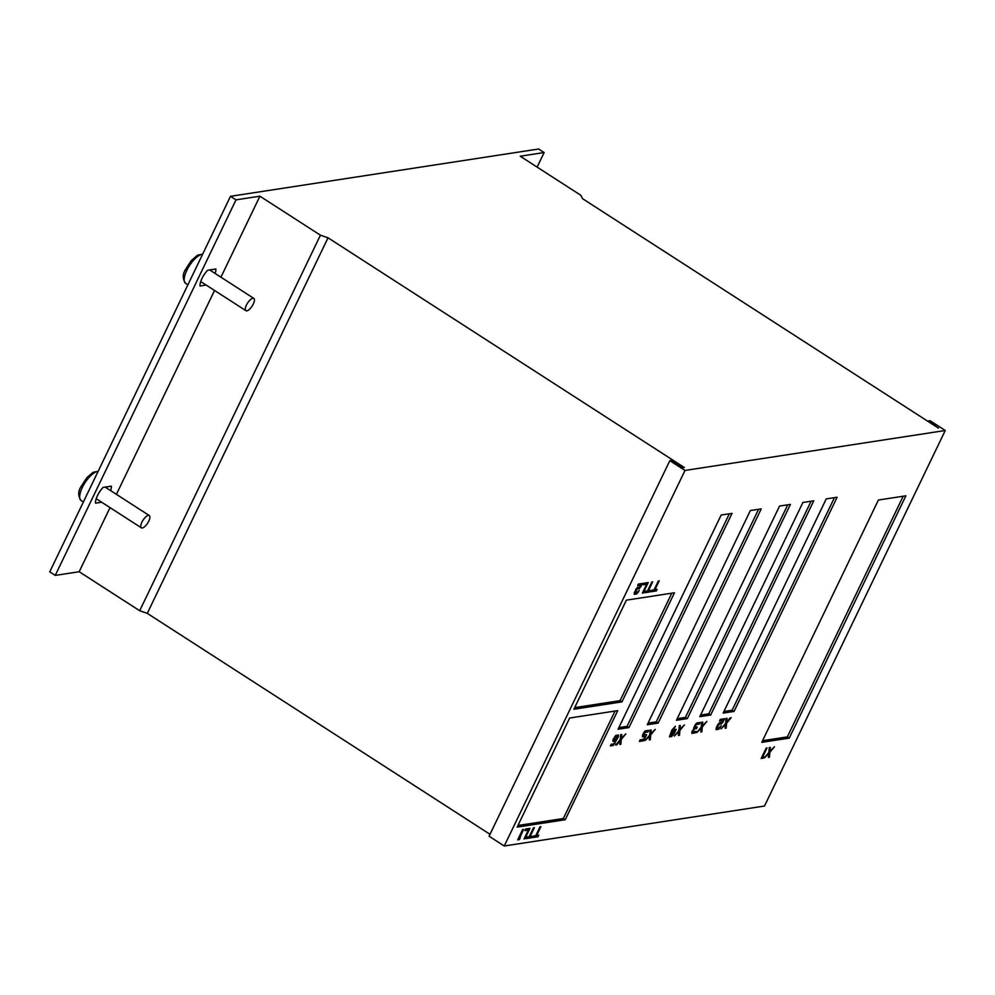 <?xml version="1.0" encoding="UTF-8"?>
<svg xmlns="http://www.w3.org/2000/svg" width="995" height="995" viewBox="0 0 995 995"><rect width="100%" height="100%" fill="white"/><g stroke="black" fill="none" stroke-linecap="round" stroke-linejoin="round"><path stroke-width="1.49" d="M614.176 739.683L616.315 739.347L617.198 736.686L615.482 736.947L614.176 739.683L613.256 739.086M671.936 734.957L674.598 731.076L672.881 731.35L671.078 735.094L671.936 734.957M669.822 460.673L489.08 836.223L504.254 845.999L764.508 806.037L945.25 430.499L930.076 420.711L928.36 420.972L938.459 428.136L582.61 198.726L580.732 195.231L520.223 156.215L544.141 152.546L538.643 149.001L230.492 196.313L235.989 199.858L259.919 196.189L320.427 235.193L328.027 237.805L684.361 467.526L682.918 467.749L671.538 460.411L669.822 460.673L684.995 470.448L945.25 430.499M504.254 845.999L684.995 470.448M535.77 835.663L533.619 835.999L532.872 837.554L538.021 836.758L538.768 835.203L536.628 835.539L540.882 826.683L540.024 826.82L535.77 835.663M532.263 836.21L530.111 836.534L534.377 827.678L533.519 827.815L529.253 836.671L527.101 836.994L526.355 838.549L531.517 837.765L532.263 836.21M658.342 580.981L654.076 589.836L651.924 590.172L651.178 591.726L656.327 590.93L657.086 589.376L654.934 589.712L659.2 580.856L658.342 580.981M647.571 590.843L645.419 591.167L644.673 592.721L649.822 591.938L650.568 590.383L648.429 590.707L652.683 581.851L651.825 581.988L647.571 590.843M768.836 752.481L764.272 758.003L768.737 753.675L768.401 757.369L769.421 757.207L769.856 752.319L774.433 746.797L769.968 751.125L770.292 747.432L769.272 747.593L768.836 752.481M730.168 717.855L726.711 722.022L727.046 718.34L726.027 718.489L725.591 723.377L721.014 728.9L725.479 724.584L725.156 728.265L726.176 728.116L726.611 723.228L731.176 717.706L730.168 717.855M701.699 722.233L701.251 727.121L696.687 732.643L701.152 728.315L700.816 731.997L701.836 731.847L702.271 726.959L706.848 721.437L702.383 725.765L702.706 722.071L701.699 722.233M680.344 725.504L679.324 725.666L678.889 730.554L674.311 736.076L678.777 731.748L678.453 735.442L679.473 735.28L679.908 730.392L684.473 724.87L680.008 729.198L680.344 725.504M650.133 730.143L649.698 735.031L645.121 740.554L649.586 736.225L649.262 739.919L650.282 739.758L650.718 734.882L655.282 729.36L650.817 733.676L651.153 729.994L650.133 730.143M616.689 744.919L620.146 740.753L619.81 744.447L620.83 744.285L621.266 739.397L625.843 733.875L621.365 738.203L621.701 734.509L620.681 734.671L620.246 739.559L615.681 745.081L616.689 744.919L616.116 744.546M524.887 830.589L528.32 830.066L524.067 838.909L524.925 838.773L529.937 828.362L525.646 829.022L524.887 830.589M643.205 584.761L646.638 584.239L642.384 593.07L643.243 592.945L648.243 582.535L643.952 583.194L643.205 584.761M637.198 588.928L639.35 588.592L642.646 583.393L638.355 584.053L637.584 585.645L641.016 585.122L639.686 587.062L637.546 587.398L635.842 589.264L634.201 594.326L636.775 593.94L639.312 590.333L637.123 592.411L635.395 592.672L637.198 588.928L636.539 588.493M643.616 735.156L644.934 732.419L647.944 731.959L648.703 730.367L645.27 730.89L643.578 732.755L642.422 736.822L644.996 736.424L643.603 739.31L640.171 739.832L639.399 741.437L643.703 740.778L646.626 734.696L642.708 734.571M613.393 745.429L618.417 736.623L618.392 735.019L615.818 735.417L612.945 739.733L612.97 741.337L615.544 740.939L613.728 743.899L611.154 744.297L610.383 745.889L613.393 745.429L611.539 744.235M717.333 727.196L719.149 724.236L721.3 723.912L722.992 722.047L724.596 718.713L720.305 719.373L719.534 720.965L722.967 720.442L721.649 722.382L719.497 722.706L717.805 724.571L716.126 728.041L716.151 729.646L718.726 729.248L721.263 725.654L719.074 727.718L717.345 727.992L716.736 726.798M699.497 724.049L700.269 722.445L696.836 722.979L695.132 724.845L691.823 733.39L695.256 732.855L696.027 731.263L693.018 731.723L693.005 730.927L694.386 728.887L696.525 728.564L697.284 726.997L695.144 727.32L695.119 726.524L696.5 724.509L699.497 724.049L697.644 722.855M674.137 733.701L676.227 729.347L673.652 729.745L675.319 726.275L671.936 730.007L669.448 736.822L671.6 736.487L674.137 733.701L673.466 733.265M763.675 756.61L763.227 755.889L767.058 747.929L766.2 748.066L761.187 758.476L762.904 758.202L763.675 756.61M519.738 838.088L523.544 829.345L522.686 829.482L517.674 839.879L519.39 839.618L520.161 838.026L518.83 837.504M761.772 742.345L789.246 738.128L905.873 495.808L878.398 500.025L761.772 742.345M826.248 498.893L723.154 713.104L734.036 711.437L837.118 497.226L826.248 498.893M802.903 502.475L699.808 716.686L710.679 715.019L813.773 500.808L802.903 502.475M779.545 506.069L676.451 720.28L687.334 718.601L790.416 504.39L779.545 506.069M750.354 510.547L647.26 724.758L658.143 723.091L761.237 508.88L750.354 510.547M721.164 515.024L618.069 729.236L628.952 727.569L732.046 513.358L721.164 515.024M626.377 600.159L573.879 709.261L621.95 701.873L674.461 592.771L626.377 600.159M569.662 718.017L517.151 827.119L565.235 819.731L617.733 710.641L569.662 718.017M518.184 838.835L519.39 839.618M761.697 757.419L762.904 758.202M762.332 756.088L763.252 756.673M670.083 735.516L671.6 736.487M672.744 729.882L674.598 731.076M671.662 730.566L672.881 731.35M695.828 724.074L696.5 724.509M694.224 726.736L695.144 727.32M693.888 727.457L694.759 727.071M694.634 727.333L696.525 728.564M693.714 728.452L694.386 728.887M692.11 731.138L693.018 731.723M693.403 731.661L695.256 732.855M691.799 731.872L692.98 731.698M716.437 727.407L717.345 727.992M719.771 726.959L720.43 727.382M716.139 728.141L717.047 727.793M716.835 728.029L718.726 729.248M721.126 719.248L722.967 720.442M722.333 721.611L722.992 722.047M719.472 722.731L721.3 723.912M718.489 723.813L719.149 724.236M616.216 736.039L616.527 735.392L618.417 736.623M614.425 743.128L615.084 743.563M612.945 739.832L615.544 740.939M615.606 735.653L617.198 736.686M614.823 736.511L615.482 736.947M641.85 739.583L643.703 740.778M642.397 735.305L644.996 736.424M646.091 730.765L647.944 731.959M644.275 731.997L644.934 732.419M634.487 592.087L635.395 592.672M637.807 591.639L638.467 592.075M634.176 592.821L635.096 592.473M634.885 592.709L636.775 593.94M639.163 583.928L641.016 585.122M640.382 586.304L641.041 586.727M637.521 587.411L639.35 588.592M644.81 583.058L646.638 584.239M526.504 828.897L528.32 830.066M620.42 737.593L621.365 738.203M620.32 738.787L621.266 739.397M619.885 743.675L620.83 744.285M649.872 733.066L650.817 733.676M649.76 734.26L650.718 734.882M649.325 739.148L650.282 739.758M679.063 728.589L680.008 729.198M678.951 729.783L679.908 730.392M678.515 734.671L679.473 735.28M701.438 725.156L702.383 725.765M701.326 726.35L702.271 726.959M700.89 731.238L701.836 731.847M725.654 722.606L726.611 723.228M725.218 727.494L726.176 728.116M725.765 721.412L726.711 722.022M769.011 750.516L769.968 751.125M768.911 751.71L769.856 752.319M768.476 756.598L769.421 757.207M647.919 590.707L649.822 591.938M654.436 589.712L656.327 590.93M529.614 836.534L531.517 837.765M536.131 835.539L538.021 836.758M230.492 196.313L49.75 571.864L55.247 575.408L79.177 571.727L139.686 610.743L147.285 613.355L490 834.295M762.556 740.703L787.343 736.897L789.246 738.128M787.343 736.897L903.186 496.219M723.95 711.475L732.133 710.206L834.444 497.637M732.133 710.206L734.036 711.437M700.592 715.057L708.788 713.801L811.087 501.219M708.788 713.801L710.679 715.019M677.247 718.639L685.431 717.383L787.741 504.813M685.431 717.383L687.334 718.601M648.056 723.116L656.24 721.86L758.551 509.291M656.24 721.86L658.143 723.091M618.865 727.606L627.049 726.35L729.36 513.768M627.049 726.35L628.952 727.569M574.662 707.619L620.059 700.654L671.774 593.194M620.059 700.654L621.95 701.873M517.935 825.477L563.332 818.512L615.047 711.052M563.332 818.512L565.235 819.731M147.285 613.355L328.027 237.805M139.686 610.743L320.427 235.193M79.177 571.727L110.035 507.624M116.415 494.353L214.547 290.453M220.927 277.195L259.919 196.189M55.247 575.408L235.989 199.858M110.656 490.647A12.661 4.751 -57.2 0 0 111.353 486.157L103.107 487.413A12.661 4.751 -57.2 0 0 95.532 503.159L101.652 502.226M206.189 285.067L200.032 286.013A12.661 4.751 -57.2 0 1 207.619 270.267L215.853 269.011A12.661 4.751 -57.2 0 1 215.169 273.476M537.126 167.123L544.141 152.546M141.899 522.213A7.301 2.736 -57.2 0 1 149.287 515.547A7.301 2.736 -57.2 0 1 147.633 523.171A7.301 2.736 -57.2 0 1 141.377 527.823A7.301 2.736 -57.2 0 1 141.899 522.213M246.437 305.067A7.301 2.736 -57.2 0 1 253.825 298.4A7.301 2.736 -57.2 0 1 252.17 306.025A7.301 2.736 -57.2 0 1 245.914 310.676A7.301 2.736 -57.2 0 1 246.437 305.067M187.881 284.856L185.63 283.401A17.039 6.393 -57.2 0 1 186.849 270.304A17.039 6.393 -57.2 0 1 202.57 254.334M83.369 502.002L81.117 500.547A17.039 6.393 -57.2 0 1 82.336 487.45A17.039 6.393 -57.2 0 1 98.057 471.481M202.657 254.135L197.52 255.18L191.276 260.628L185.791 269.073C182.446 274.085 182.396 278.861 185.63 283.401M98.157 471.294L93.02 472.326L86.776 477.774L81.291 486.219C77.946 491.231 77.884 496.007 81.117 500.547M149.287 515.547L105.159 487.102M141.377 527.823L96.216 498.719M253.825 298.4L209.696 269.956M245.914 310.676L200.729 281.548"/></g></svg>
